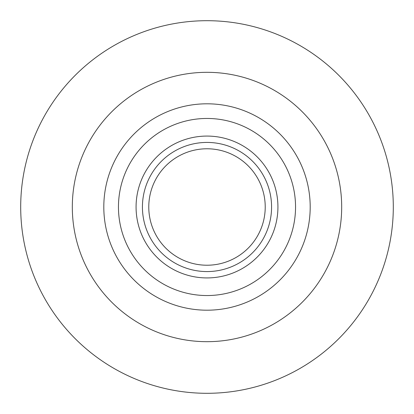 <?xml version="1.0" encoding="UTF-8"?>
<svg xmlns="http://www.w3.org/2000/svg" width="414" height="414" viewBox="0 0 414 414"><rect width="100%" height="100%" fill="white"/><g stroke="black" fill="none" stroke-linecap="round" stroke-linejoin="round"><path stroke-width="0.62" d="M207 393.3A186.3 186.3 0 0 0 393.3 207A186.3 186.3 0 0 0 207 20.7A186.3 186.3 0 0 0 20.7 207A186.3 186.3 0 0 0 207 393.3M207 341.685A134.685 134.685 0 0 0 341.685 207A134.685 134.685 0 0 0 207 72.315A134.685 134.685 0 0 0 72.315 207A134.685 134.685 0 0 0 207 341.685M207 148.776A58.224 58.224 0 0 0 148.776 207A58.224 58.224 0 0 0 207 265.224A58.224 58.224 0 0 0 265.224 207A58.224 58.224 0 0 0 207 148.776M207 310.195A103.195 103.195 0 0 0 310.195 207A103.195 103.195 0 0 0 207 103.805A103.195 103.195 0 0 0 103.805 207A103.195 103.195 0 0 0 207 310.195M207 295.544A88.544 88.544 0 0 0 295.544 207A88.544 88.544 0 0 0 207 118.456A88.544 88.544 0 0 0 118.456 207A88.544 88.544 0 0 0 207 295.544M207 277.929A70.929 70.929 0 0 0 277.929 207A70.929 70.929 0 0 0 207 136.071A70.929 70.929 0 0 0 136.071 207A70.929 70.929 0 0 0 207 277.929M207 271.574A64.574 64.574 0 0 0 271.574 207A64.574 64.574 0 0 0 207 142.426A64.574 64.574 0 0 0 142.426 207A64.574 64.574 0 0 0 207 271.574"/></g></svg>
